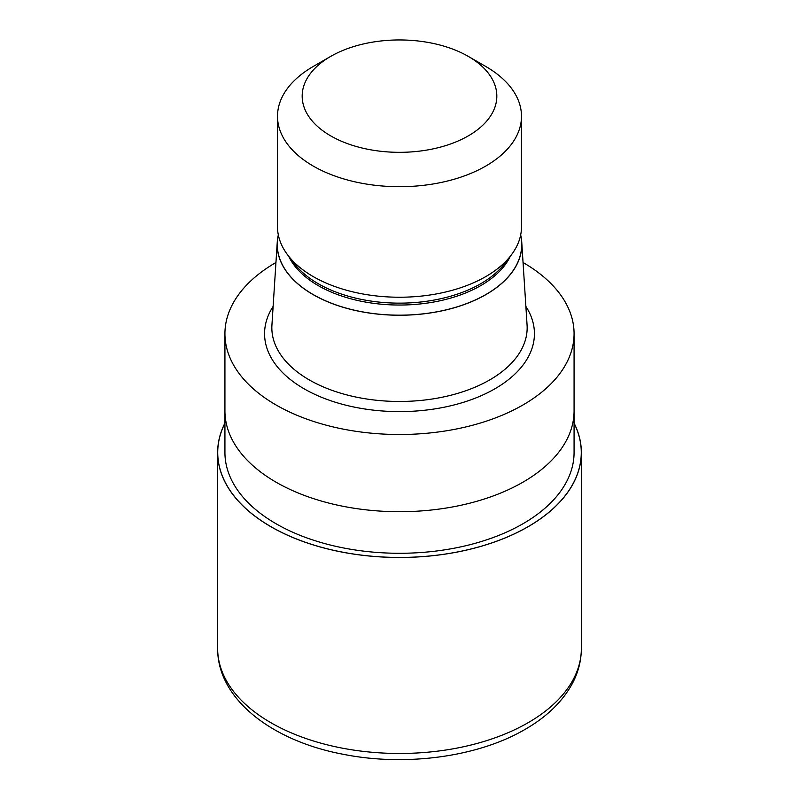 <?xml version="1.0" encoding="UTF-8"?>
<svg xmlns="http://www.w3.org/2000/svg" width="799" height="799" viewBox="0 0 799 799"><rect width="100%" height="100%" fill="white"/><g stroke="black" fill="none" stroke-linecap="round" stroke-linejoin="round"><path stroke-width="1.2" d="M528.039 526.701A181.773 104.949 180 0 1 306.996 542.831A181.773 104.949 180 0 1 224.928 423.25A181.773 104.949 180 0 0 306.996 542.831A181.773 104.949 180 0 0 528.039 526.701A181.773 104.949 180 0 0 574.072 423.25A181.773 104.949 180 0 1 528.039 526.701M574.072 411.205L574.072 452.494A174.572 100.794 180 0 1 522.946 523.764A174.572 100.794 180 0 1 332.694 545.607A174.572 100.794 180 0 1 224.928 452.494L224.928 411.205M520.668 234.946A122.317 70.622 180 0 1 521.737 242.007L527.07 325.043A127.66 73.708 180 0 1 527.16 327.77A127.66 73.708 180 0 1 489.767 379.885A127.66 73.708 180 0 1 350.651 395.865A127.66 73.708 180 0 1 271.84 327.77A127.66 73.708 180 0 1 271.93 325.043L277.263 242.007A122.317 70.622 180 0 1 278.332 234.946M521.737 242.007A122.317 70.622 180 0 1 485.992 294.561A122.317 70.622 180 0 1 350.601 309.353A122.317 70.622 180 0 1 277.263 242.007M468.324 56.409L485.762 66.477A121.987 70.432 180 0 1 521.487 116.274L521.487 226.806A121.987 70.432 180 0 1 510.861 255.55L504.419 263.87A114.926 66.357 180 0 1 480.768 283.705A114.926 66.357 180 0 1 294.581 263.87L288.139 255.55A121.987 70.432 180 0 1 277.513 226.806L277.513 116.274A121.987 70.432 180 0 1 313.238 66.477A121.987 70.432 180 0 1 313.248 66.477L330.676 56.409A97.328 56.19 180 0 1 468.324 56.409A97.328 56.19 180 0 1 468.324 135.87A97.328 56.19 180 0 1 330.676 135.87A97.328 56.19 180 0 1 330.676 56.409L313.238 66.477M510.861 255.55A121.987 70.432 180 0 1 485.752 276.604A121.987 70.432 180 0 1 288.139 255.55M521.487 116.274A121.987 70.432 180 0 1 485.752 166.072A121.987 70.432 180 0 1 352.818 181.343A121.987 70.432 180 0 1 277.513 116.274M523.055 262.501A174.572 100.794 180 0 1 574.072 333.712A174.572 100.794 180 0 1 522.946 404.983A174.572 100.794 180 0 1 332.694 426.826A174.572 100.794 180 0 1 224.928 333.712A174.572 100.794 180 0 1 275.945 262.501M522.946 482.187A174.572 100.794 180 0 0 574.072 410.916A174.572 100.794 180 0 1 522.946 482.187A174.572 100.794 180 0 1 332.694 504.039A174.572 100.794 180 0 1 224.928 410.916L224.928 333.712M574.072 423.1A181.852 104.989 180 0 1 581.352 452.494A181.852 104.989 180 0 1 528.089 526.731A181.852 104.989 180 0 1 329.907 549.492A181.852 104.989 180 0 1 217.648 452.494A181.852 104.989 180 0 1 224.928 423.1M525.872 306.407A134.931 77.903 180 0 1 494.911 388.793A134.931 77.903 180 0 1 326.491 399.22A134.931 77.903 180 0 1 273.128 306.407M520.608 235.216A122.207 70.552 180 0 1 485.912 294.511A122.207 70.552 180 0 1 345.298 307.855A122.207 70.552 180 0 1 278.392 235.216M510.341 256.219A114.926 66.357 180 0 1 480.768 285.603A114.926 66.357 180 0 1 288.659 256.219M581.352 452.494L581.352 648.488A181.852 104.989 180 0 1 528.089 722.725A181.852 104.989 180 0 1 329.907 745.487A181.852 104.989 180 0 1 217.648 648.488L217.648 452.494M574.072 410.916L574.072 333.712M581.352 648.488C581.292 660.933 578.146 672.878 571.924 684.324C562.017 702.101 546.396 717.122 525.073 729.387C477.912 757.072 405.293 766.74 343.101 754.266C271.92 740.923 217.348 699.005 217.648 648.488"/></g></svg>
